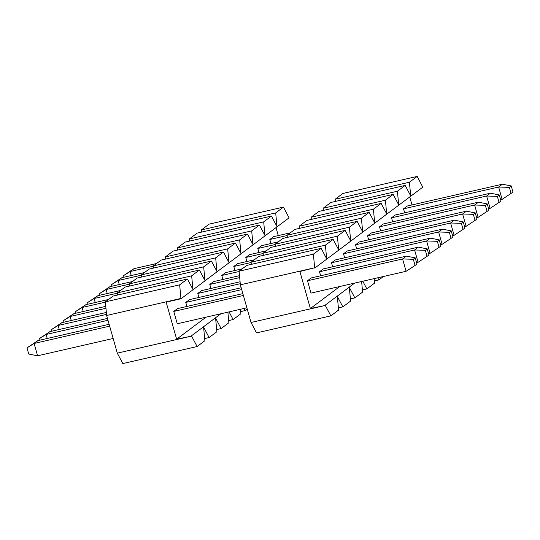 <?xml version="1.0" encoding="UTF-8"?>
<svg xmlns="http://www.w3.org/2000/svg" width="540" height="540" viewBox="0 0 540 540"><rect width="100%" height="100%" fill="white"/><g stroke="black" fill="none" stroke-linecap="round" stroke-linejoin="round"><path stroke-width="0.81" d="M117.295 353.14L122.83 363.575L197.12 346.538L191.592 336.103L117.295 353.14L106.636 315.475L105.361 301.86L113.117 296.055L187.407 279.018L179.658 284.823L180.934 298.438L106.636 315.475M201.4 229.939L209.149 224.134L283.446 207.097L275.697 212.902L201.4 229.939L201.602 232.099M189.398 238.923L197.147 233.125L271.438 216.081L263.689 221.886L189.398 238.923L189.601 241.09M177.39 247.914L185.139 242.109L259.436 225.072L251.687 230.877L177.39 247.914L177.593 250.081M165.389 256.905L173.138 251.1L247.428 234.063L239.679 239.868L165.389 256.905L165.591 259.072M153.38 265.896L161.136 260.091L235.427 243.054L227.678 248.859L153.38 265.896L153.583 268.063M141.379 274.887L149.128 269.082L223.425 252.045L215.669 257.85L141.379 274.887L141.581 277.054M129.37 283.878L137.126 278.073L211.417 261.036L203.668 266.841L129.37 283.878L129.573 286.045M117.369 292.869L125.118 287.064L199.415 270.027L191.66 275.832L117.369 292.869L117.572 295.029M251.026 322.475L256.554 332.903L330.851 315.866L325.316 305.438L251.026 322.475L240.368 284.81L239.092 271.195L246.841 265.39L321.138 248.353L313.382 254.158L239.092 271.195M335.131 199.267L342.88 193.462L417.17 176.425L409.421 182.23L335.131 199.267L335.333 201.434M323.123 208.258L330.878 202.453L405.169 185.416L397.42 191.221L323.123 208.258L323.325 210.425M311.121 217.249L318.87 211.444L393.167 194.407L385.412 200.212L311.121 217.249L311.324 219.416M299.113 226.24L306.869 220.435L381.159 203.398L373.41 209.203L299.113 226.24L299.315 228.407M287.111 235.231L294.86 229.426L369.158 212.389L361.402 218.194L287.111 235.231L287.314 237.391M275.103 244.222L282.859 238.417L357.149 221.38L349.4 227.185L275.103 244.222L275.306 246.382M263.101 253.213L270.851 247.408L345.148 230.371L337.392 236.176L263.101 253.213L263.304 255.373M251.093 262.204L258.849 256.399L333.14 239.362L325.391 245.167L251.093 262.204L251.296 264.364M325.316 305.438L310.372 308.529L299.889 271.499L314.658 267.773L240.368 284.81M191.592 336.103L176.641 339.194L166.165 302.164L181.022 298.755L289.062 217.843L283.446 207.097M313.382 254.158L314.658 267.773M179.658 284.823L105.361 301.86M325.391 245.167L326.666 258.781L321.138 248.353M191.66 275.832L192.935 289.447L187.407 279.018M325.228 305.12L354.638 283.095M383.427 276.494L378.864 279.909L374.409 280.928M377.75 277.796L378.864 279.909M362.792 281.225L366.863 288.9L374.612 283.095L374.193 278.613M330.851 315.866L338.6 310.061L337.325 296.447L342.853 306.875L350.602 301.077L349.326 287.456L354.861 297.891L362.61 292.086L361.618 281.495M314.753 268.09L422.793 187.178L417.17 176.425M337.392 236.176L338.668 249.791L333.14 239.362M349.4 227.185L350.676 240.8L345.148 230.371M361.402 218.194L362.678 231.809L357.149 221.38M373.41 209.203L374.686 222.824L369.158 212.389M385.412 200.212L386.687 213.833L381.159 203.398M397.42 191.221L398.695 204.842L393.167 194.407M409.421 182.23L410.697 195.851L405.169 185.416M310.372 308.529L339.781 286.504M411.993 204.937L409.738 196.958M403.535 208.838L498.629 187.029L502.119 199.375L513 192.119L511.252 185.949L502.409 184.201L407.315 206.01L403.535 208.838L404.669 212.848M391.527 217.829L486.628 196.02L490.118 208.366L500.999 201.11L499.25 194.94L490.408 193.192L395.307 214.994L391.527 217.829L392.668 221.839M379.526 226.82L474.62 205.011L478.116 217.357L488.99 210.101L487.242 203.931L478.4 202.183L383.306 223.985L379.526 226.82L380.66 230.83M367.517 235.811L462.618 214.002L466.108 226.348L476.989 219.091L475.24 212.922L466.398 211.167L371.304 232.976L367.517 235.811L368.658 239.821M355.516 244.802L450.61 222.993L454.106 235.332L464.981 228.083L463.232 221.913L454.39 220.158L359.296 241.967L355.516 244.802L356.65 248.812M343.507 253.793L438.608 231.984L442.098 244.323L452.979 237.074L451.231 230.897L442.388 229.149L347.294 250.958L343.507 253.793L344.648 257.803M331.506 262.778L426.6 240.975L430.096 253.314L440.971 246.065L439.229 239.888L430.38 238.14L335.286 259.949L331.506 262.778L332.64 266.794M319.505 271.769L414.599 249.966L418.088 262.305L428.969 255.056L427.221 248.879L418.379 247.131L323.285 268.94L319.505 271.769L320.639 275.785M307.496 280.76L310.993 293.105L406.087 271.296L402.59 258.957L307.496 280.76L311.276 277.931L406.37 256.122L402.59 258.957L413.33 259.288L415.071 265.457L406.087 271.296M278.269 235.602L276.007 227.624M366.863 288.9L362.408 289.919M354.861 297.891L350.399 298.91M342.853 306.875L338.398 307.901M247.219 309.015L245.14 310.574L240.685 311.594M240.462 309.278L240.887 313.76L233.132 319.565L228.677 320.584M227.887 312.161L228.879 322.751L221.13 328.556L216.675 329.576M221.13 328.556L215.602 318.121L216.878 331.742L209.122 337.547L204.667 338.567M209.122 337.547L203.594 327.112L204.869 340.733L197.12 346.538M191.498 335.786L220.907 313.76M244.019 308.462L245.14 310.574M229.068 311.891L233.132 319.565M176.641 339.194L206.05 317.169M290.304 232.841L273.584 236.675L269.804 239.504L270.938 243.52M278.296 241.832L261.583 245.666L257.803 248.495L258.937 252.511M266.294 250.823L249.575 254.657L245.794 257.486L246.929 261.502M254.286 259.814L237.573 263.642L233.793 266.476L234.927 270.486M242.285 268.805L225.565 272.632L221.785 275.468L222.925 279.477M239.51 275.677L213.563 281.624L209.783 284.459L210.917 288.468M240.084 281.779L201.562 290.615L197.775 293.45L198.916 297.459M241.204 287.759L189.554 299.606L185.774 302.441L186.907 306.45M242.858 293.618L177.552 308.597L173.765 311.425L177.262 323.771L246.875 307.807M203.668 266.841L204.944 280.456L199.415 270.027M215.669 257.85L216.945 271.472L211.417 261.036M227.678 248.859L228.953 262.481L223.425 252.045M239.679 239.868L240.955 253.49L235.427 243.054M251.687 230.877L252.963 244.499L247.428 234.063M263.689 221.886L264.965 235.507L259.436 225.072M275.697 212.902L276.973 226.517L271.438 216.081M269.804 239.504L287.138 235.528M123.431 277.344L123.039 275.96L133.913 268.704L130.133 271.532L131.267 275.549M123.039 275.96L130.133 271.532L153.407 266.2M502.119 199.375L500.6 199.719M133.913 268.704L156.573 263.507M502.409 184.201L498.629 187.029L509.362 187.367L511.11 193.536M511.252 185.949L509.362 187.367M257.803 248.495L275.137 244.519M141.406 275.191L118.132 280.523L111.031 284.945L121.912 277.695L118.132 280.523L119.266 284.54M490.118 208.366L488.599 208.71M121.912 277.695L144.572 272.498M490.408 193.192L486.628 196.02L497.36 196.357L499.102 202.527M111.031 284.945L111.422 286.335M499.25 194.94L497.36 196.357M245.794 257.486L263.129 253.51M129.398 284.175L106.124 289.514L99.029 293.935L109.904 286.686L106.124 289.514L107.258 293.531M478.116 217.357L476.591 217.701M109.904 286.686L132.563 281.488M478.4 202.183L474.62 205.011L485.352 205.342L487.1 211.518M99.029 293.935L99.421 295.326M487.242 203.931L485.352 205.342M233.793 266.476L251.127 262.501M117.396 293.166L94.122 298.505L87.021 302.926L97.902 295.677L94.122 298.505L95.256 302.522M466.108 226.348L464.589 226.692M97.902 295.677L120.562 290.48M466.398 211.167L462.618 214.002L473.351 214.333L475.099 220.509M87.021 302.926L87.419 304.317M475.24 212.922L473.351 214.333M221.785 275.468L239.119 271.492M105.394 302.157L82.114 307.496L75.02 311.918L85.894 304.668L82.114 307.496L83.248 311.506M454.106 235.332L452.581 235.683M85.894 304.668L108.553 299.471M454.39 220.158L450.61 222.993L461.342 223.324L463.091 229.5M75.02 311.918L75.411 313.308M463.232 221.913L461.342 223.324M209.783 284.459L239.693 277.601M105.962 308.266L70.112 316.487L63.011 320.909L73.892 313.652L70.112 316.487L71.246 320.497M442.098 244.323L440.579 244.674M73.892 313.652L105.786 306.342M442.388 229.149L438.608 231.984L449.341 232.315L451.089 238.484M63.011 320.909L63.41 322.299M451.231 230.897L449.341 232.315M197.775 293.45L240.266 283.703M106.535 314.375L58.104 325.478L51.01 329.9L61.884 322.643L58.104 325.478L59.245 329.488M430.096 253.314L428.578 253.665M61.884 322.643L106.353 312.451M430.38 238.14L426.6 240.975L437.333 241.306L439.081 247.475M51.01 329.9L51.401 331.29M439.229 239.888L437.333 241.306M185.774 302.441L241.724 289.609M108 320.274L46.102 334.469L39.002 338.891L49.883 331.634L46.102 334.469L47.237 338.479M418.088 262.305L416.57 262.656M49.883 331.634L107.474 318.431M418.379 247.131L414.599 249.966L425.331 250.297L427.079 256.466M39.002 338.891L39.4 340.281M427.221 248.879L425.331 250.297M173.765 311.425L243.385 295.461M109.654 326.133L34.094 343.46L27 347.882L37.881 340.625L34.094 343.46L37.591 355.799L113.15 338.472M37.881 340.625L109.134 324.284M27 347.882L28.748 354.051L37.591 355.799M406.37 256.122L415.22 257.87L416.961 264.04L415.071 265.457M415.22 257.87L413.33 259.288"/></g></svg>
